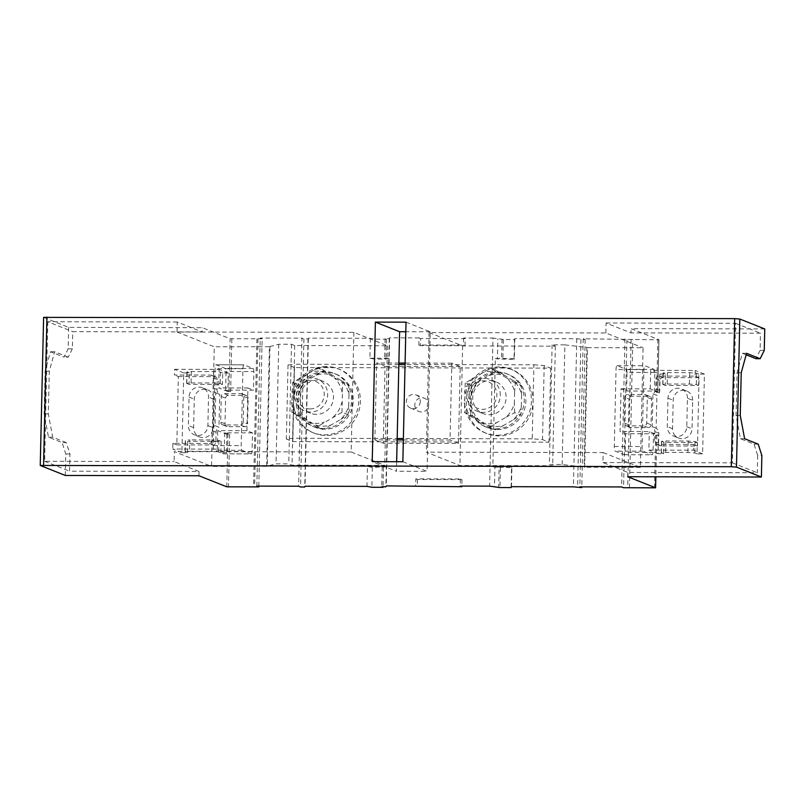 <?xml version="1.0" encoding="UTF-8"?>
<svg xmlns="http://www.w3.org/2000/svg" width="805" height="805" viewBox="0 0 805 805"><rect width="100%" height="100%" fill="white"/><g stroke="black" fill="none" stroke-linecap="round" stroke-linejoin="round"><path stroke-width="0.6" stroke-dasharray="4.03 3.02" d="M418.852 345.003L420.472 345.647L420.633 338.533L419.013 337.889L418.852 345.003L463.408 345.103L465.028 345.748L420.472 345.647M465.028 345.748L465.189 338.623L420.633 338.533M258.808 486.129L262.148 338.814L260.206 338.04L301.976 338.13L298.615 486.22M419.013 337.889L389.61 337.818L389.258 338.714L385.082 338.704L386.38 339.217L375.241 339.197L370.36 338.291L308.385 338.15L308.094 338.915L303.918 338.905L301.976 338.13M465.189 338.623L463.569 337.989L492.982 338.05L489.621 486.14M764.75 328.933L631.1 328.641L658.933 339.7L657.866 339.831L583.202 338.764L585.144 339.539L576.783 338.754L514.808 338.613L514.465 339.509L503.326 339.479L492.982 338.05M262.148 338.814L230.129 338.744L202.297 327.675L68.646 327.373L43.611 317.371M256.845 486.119L260.206 338.04M257.972 338.804L254.611 486.884M603.136 452.571L640.357 467.373L643.074 347.77L587.388 347.639L584.672 467.252L562.162 464.485L549.402 464.455L552.643 465.743L459.927 465.532L426.328 452.179L603.136 452.571L602.915 462.543L627.83 472.454L757.314 472.746L757.696 455.55L761.872 455.56M562.162 464.485L564.879 344.872L552.119 344.852L555.359 346.14L462.634 345.929L429.045 332.566L605.853 332.968L643.074 347.77M605.853 332.968L606.085 322.996L630.999 332.908L631.1 328.641M621.027 388.795L650.259 388.865L659.446 392.518L656.669 392.518L657.735 392.387L654.435 391.079L626.592 391.009L621.027 388.795L620.051 431.52L625.616 433.734L653.469 433.794L653.046 452.41A4.287 0.976 -89.9 0 1 652.161 454.805A4.287 0.976 -89.9 0 1 652.07 454.795L643.014 451.182A4.287 0.976 -89.9 0 1 642.138 446.534L643.879 369.636A4.287 0.976 -89.9 0 1 644.865 365.732A4.287 0.976 -89.9 0 1 644.946 365.752L654.012 369.354A4.287 0.976 -89.9 0 1 654.857 372.453L654.435 391.079M654.505 487.911L655.693 435.233L656.8 435.133L653.469 433.794M627.739 476.721L627.83 472.454M640.357 467.373L584.672 467.252M587.388 347.639L586.825 347.418L584.108 467.021M564.879 344.872L586.825 347.418M552.119 344.852L549.402 464.455M555.359 346.14L552.643 465.743M462.634 345.929L459.927 465.532M429.045 332.566L426.328 452.179M397.147 439.943L374.868 439.892L376.619 362.995L385.031 366.345L383.281 443.233L458.468 443.404L460.208 366.517L451.796 363.166L450.045 440.053L427.777 440.003L427.807 438.584L403.386 438.524M458.468 443.404L450.045 440.053M606.085 322.996L735.559 323.288L732.389 462.835L602.915 462.543M732.389 462.835L757.314 472.746M764.267 350.396L760.091 350.386L760.473 333.2L630.999 332.908M735.559 323.288L760.473 333.2M746.155 354.804L742.381 353.304L737.048 372.735L736.082 415.45L740.449 438.735L754.044 444.139L757.696 455.55M760.091 350.386L755.976 358.708M742.381 353.304L746.567 353.315M737.048 372.735L741.224 372.745M736.082 415.45L740.258 415.461M740.449 438.735L744.625 438.745M754.044 444.139L758.219 444.149M68.646 327.373L68.153 348.837L64.048 357.148L50.453 351.745L45.12 371.175L44.144 413.891L48.511 437.185L62.106 442.589L65.769 454L65.285 475.453M68.153 348.837L72.329 348.837L72.722 331.65L202.196 331.942L202.297 327.675M72.329 348.837L68.224 357.158L64.048 357.148M353.868 332.395L351.151 452.008L384.74 465.36L292.024 465.159L288.784 463.871L276.035 463.841L266.686 466.306L269.393 346.703L278.741 344.238L291.501 344.258L294.731 345.546L387.457 345.758L353.868 332.395L177.05 332.002L177.281 322.03L202.196 331.942M177.281 322.03L47.797 321.738L72.722 331.65M252.508 432.889L224.665 432.828L229.677 434.267L226.889 434.267L217.702 430.615L246.944 430.675L252.508 432.889L252.086 451.514A4.287 0.976 -89.9 0 1 251.2 453.909L223.357 453.839A4.287 0.976 90.1 0 1 223.267 453.829L214.211 450.226A4.287 0.976 90.1 0 1 213.335 445.568L215.076 368.67A4.287 0.976 90.1 0 1 216.062 364.776A4.287 0.976 90.1 0 1 216.143 364.786L225.209 368.388A4.287 0.976 90.1 0 1 226.054 371.487L225.631 390.113L253.474 390.173L253.897 371.558L226.054 371.487M185.08 451.675L185.341 440.275L189.759 439.892L189.497 451.283L185.08 451.675L187.495 452.692L181.92 452.672L183.731 372.936L189.306 372.946L189.044 384.337L222.452 384.418L222.713 373.027L228.288 373.037L227.865 391.552L230.653 391.552L225.631 390.113M177.05 332.002L214.271 346.804L211.554 466.407L174.333 451.605L174.111 461.577L199.026 471.489L69.552 471.197L69.944 454.01L66.282 442.599L62.106 442.589M198.936 475.755L199.026 471.489M224.665 432.828L224.243 451.444A4.287 0.976 90.1 0 1 223.357 453.839M251.2 453.909A4.287 0.976 -89.9 0 1 251.12 453.889L242.053 450.287A4.287 0.976 -89.9 0 1 241.178 445.628L242.929 368.74A4.287 0.976 -89.9 0 1 243.905 364.836A4.287 0.976 -89.9 0 1 243.996 364.856L253.052 368.459A4.287 0.976 -89.9 0 1 253.897 371.558M246.944 430.675L247.91 387.96L253.474 390.173M252.086 451.514L224.243 451.444M226.889 434.267L226.477 452.772L217.28 449.12L217.702 430.615M226.477 452.772L220.902 452.762L218.638 451.867L211.775 451.333L212.037 439.943L189.759 439.892M189.497 451.283L211.775 451.333M181.92 452.672L172.733 449.019L217.28 449.12M256.906 338.925L253.545 487.015M187.495 452.692L187.746 441.301L185.341 440.275M220.902 452.762L221.164 441.371L187.746 441.301M207.72 389.882A10.012 9.71 -68.3 0 1 213.768 399.21L213.124 427.686A10.012 9.71 -68.3 0 1 199.68 436.964A10.012 9.71 -68.3 0 1 193.633 427.636L194.277 399.159A10.012 9.71 -68.3 0 1 207.72 389.882L202.478 387.799A10.012 9.71 111.7 0 1 208.525 397.127L207.881 425.603A10.012 9.71 111.7 0 1 194.438 434.881A10.012 9.71 111.7 0 1 188.39 425.553L189.034 397.076A10.012 9.71 111.7 0 1 202.478 387.799M227.865 391.552L218.668 387.889L247.91 387.96M183.731 372.936L174.544 369.284L174.413 374.979L210.608 375.06A2.858 2.777 111.7 0 1 213.325 377.917L213.104 387.879A5.716 5.544 -68.3 0 0 215.78 392.82L215.026 425.674A5.716 5.544 -68.3 0 0 212.138 430.595L211.906 440.566A2.858 2.777 111.7 0 1 209.059 443.404L172.864 443.324L172.733 449.019M174.544 369.284L219.091 369.384L218.668 387.889M243.231 422.122A2.858 2.777 111.7 0 1 240.383 424.97L223.398 424.929A2.858 2.777 111.7 0 1 220.681 422.072L221.264 396.442A2.858 2.777 111.7 0 1 224.112 393.605L241.098 393.645A2.858 2.777 111.7 0 1 243.814 396.493L243.231 422.122L247.568 423.853L248.151 398.223A2.858 2.777 -68.3 0 0 245.434 395.366L228.449 395.325A2.858 2.777 -68.3 0 0 225.601 398.173L225.018 423.802A2.858 2.777 -68.3 0 0 227.735 426.65L244.72 426.69A2.858 2.777 -68.3 0 0 247.568 423.853M172.864 443.324L176.808 444.893L178.358 376.549L174.413 374.979M228.288 373.037L219.091 369.384M222.713 373.027L220.449 372.121L213.587 371.598L191.308 371.548L186.891 371.93L189.306 372.946M189.044 384.337L186.629 383.321L191.057 382.939L213.325 382.989L220.188 383.512L222.452 384.418M178.358 376.549L214.563 376.629A2.858 2.777 -68.3 0 1 215.549 376.821L211.604 375.251M215.78 392.82L219.725 394.39A5.716 5.544 111.7 0 1 217.048 389.449L217.28 379.487A2.858 2.777 -68.3 0 0 215.549 376.821M215.026 425.674L218.98 427.244L219.725 394.39M176.808 444.893L213.003 444.974A2.858 2.777 -68.3 0 0 215.861 442.136L216.082 432.164A5.716 5.544 111.7 0 1 218.98 427.244M221.164 441.371L218.9 440.476L212.037 439.943M351.151 452.008L174.333 451.605M47.797 321.738L44.637 461.285L174.111 461.577M266.686 466.306L211.554 466.407M269.393 346.703L214.271 346.804M269.957 346.925L267.24 466.538M387.457 345.758L384.74 465.36M374.868 439.892L383.281 443.233M294.731 345.546L292.024 465.159M291.501 344.258L288.784 463.871M278.741 344.238L276.035 463.841M398.857 364.474L294.439 364.232L293.604 401.262A34.313 33.277 111.7 0 1 327.786 367.161A34.313 33.277 111.7 0 1 339.69 369.445A34.313 33.277 111.7 0 1 359.734 407.622A34.313 33.277 111.7 0 1 326.236 435.505A34.313 33.277 111.7 0 1 314.332 433.221A34.313 33.277 111.7 0 1 293.604 401.262L292.758 438.282L397.177 438.514M532.226 438.816L427.807 438.584L429.488 364.544L533.906 364.776L532.226 438.816L542.52 439.611L548.99 442.187L292.819 441.603L286.349 439.037L292.758 438.282M500.428 367.553A34.313 33.277 111.7 0 1 512.332 369.837A34.313 33.277 111.7 0 1 533.061 401.796A34.313 33.277 111.7 0 1 498.879 435.897A34.313 33.277 111.7 0 1 486.975 433.603A34.313 33.277 111.7 0 1 466.94 395.426A34.313 33.277 111.7 0 1 500.428 367.553M533.906 364.776L544.2 365.571L550.67 368.137L294.499 367.563L292.819 441.603M451.796 363.166L429.518 363.115L429.488 364.544L405.066 364.484M294.499 367.563L288.029 364.987L294.439 364.232M550.67 368.137L548.99 442.187M544.2 365.571L542.52 439.611M398.888 363.045L376.619 362.995M406.022 322.161L430.232 331.791L429.518 363.115L405.096 363.065M460.208 366.517L385.031 366.345M396.654 461.698L396.432 471.267L372.232 461.637M420.291 401.544A7.144 6.933 111.7 0 1 410.691 408.175A7.144 6.933 111.7 0 1 406.374 401.514A7.144 6.933 111.7 0 1 415.974 394.883A7.144 6.933 111.7 0 1 420.291 401.544M402.852 461.708L427.063 471.338L396.432 471.267M403.345 439.953L427.777 440.003L427.063 471.338M430.232 331.791L405.8 331.741M414.786 404.855A7.144 6.933 -68.3 0 0 419.103 411.516A7.144 6.933 -68.3 0 0 428.713 404.885A7.144 6.933 -68.3 0 0 424.386 398.234A7.144 6.933 -68.3 0 0 414.786 404.855M326.176 366.517A34.313 33.277 -68.3 0 0 292.678 394.4A34.313 33.277 -68.3 0 0 312.722 432.577A34.313 33.277 -68.3 0 0 324.626 434.861A34.313 33.277 -68.3 0 0 358.114 406.978A34.313 33.277 -68.3 0 0 338.08 368.801A34.313 33.277 -68.3 0 0 326.176 366.517M324.747 429.166A28.598 27.732 111.7 0 1 314.836 427.264A28.598 27.732 111.7 0 1 298.132 395.446A28.598 27.732 111.7 0 1 326.045 372.212A28.598 27.732 111.7 0 1 335.967 374.124A28.598 27.732 111.7 0 1 352.66 405.931A28.598 27.732 111.7 0 1 324.747 429.166M324.425 371.568A28.598 27.732 -68.3 0 0 296.522 394.802A28.598 27.732 -68.3 0 0 313.215 426.62A28.598 27.732 -68.3 0 0 323.137 428.522A28.598 27.732 -68.3 0 0 348.555 412.512A28.598 27.732 -68.3 0 0 334.347 373.48A28.598 27.732 -68.3 0 0 324.425 371.568M348.957 394.903L348.716 405.297A26.263 25.468 111.7 0 1 340.263 419.677L331.348 424.859A26.263 25.468 111.7 0 1 315.087 424.829L306.403 419.606A26.263 25.468 111.7 0 1 298.605 405.187L298.836 394.792A26.263 25.468 111.7 0 1 307.289 380.413L316.214 375.231A26.263 25.468 111.7 0 1 332.465 375.271L341.159 380.483A26.263 25.468 111.7 0 1 346.22 387.024A26.263 25.468 111.7 0 1 348.957 394.903L348.686 385.112L342.668 382.717L317.945 367.865L323.962 370.26L332.465 375.271M348.716 405.297L348.022 414.706L340.263 419.677M317.945 367.865L292.547 382.606L291.883 412.2L316.607 427.053L341.994 412.311L348.022 414.706M341.994 412.311L342.668 382.717M331.348 424.859L322.624 429.447L315.087 424.829M316.607 427.053L322.624 429.447M306.403 419.606L297.9 414.595L298.605 405.187M291.883 412.2L297.9 414.595M298.836 394.792L298.575 385.001L307.289 380.413M292.547 382.606L298.575 385.001M316.214 375.231L323.962 370.26M341.159 380.483L348.686 385.112M341.964 392.126A26.263 25.468 -68.3 0 0 339.227 384.237A26.263 25.468 -68.3 0 0 334.166 377.706M291.611 402.409A26.263 25.468 -68.3 0 0 299.41 416.829M300.305 377.636A26.263 25.468 -68.3 0 0 291.843 392.015M325.482 372.494A26.263 25.468 -68.3 0 0 309.221 372.453M333.28 416.899A26.263 25.468 -68.3 0 0 341.733 402.52M308.094 422.041A26.263 25.468 -68.3 0 0 324.355 422.082M316.405 414.354A17.157 16.643 111.7 0 1 310.448 413.207A17.157 16.643 111.7 0 1 300.436 394.118A17.157 16.643 111.7 0 1 317.18 380.181A17.157 16.643 111.7 0 1 323.127 381.329A17.157 16.643 111.7 0 1 333.149 400.417A17.157 16.643 111.7 0 1 316.405 414.354M311.354 377.867A17.157 16.643 -68.3 0 0 294.258 394.913A17.157 16.643 -68.3 0 0 304.622 410.892A17.157 16.643 -68.3 0 0 310.579 412.039A17.157 16.643 -68.3 0 0 327.665 394.983A17.157 16.643 -68.3 0 0 317.301 379.004A17.157 16.643 -68.3 0 0 311.354 377.867M309.995 408.93A14.299 13.866 -68.3 0 0 324.234 394.722A14.299 13.866 -68.3 0 0 310.639 380.453A14.299 13.866 -68.3 0 0 296.391 394.661A14.299 13.866 -68.3 0 0 309.995 408.93M288.029 364.987L286.349 439.037M497.259 435.253A34.313 33.277 -68.3 0 0 530.747 407.37A34.313 33.277 -68.3 0 0 510.712 369.193A34.313 33.277 -68.3 0 0 498.808 366.909A34.313 33.277 -68.3 0 0 465.32 394.792A34.313 33.277 -68.3 0 0 485.355 432.959A34.313 33.277 -68.3 0 0 497.259 435.253M498.677 372.604A28.598 27.732 111.7 0 1 508.599 374.506A28.598 27.732 111.7 0 1 525.293 406.324A28.598 27.732 111.7 0 1 497.389 429.558A28.598 27.732 111.7 0 1 487.468 427.646A28.598 27.732 111.7 0 1 470.774 395.839A28.598 27.732 111.7 0 1 498.677 372.604M495.769 428.914A28.598 27.732 -68.3 0 0 523.673 405.68A28.598 27.732 -68.3 0 0 506.979 373.862A28.598 27.732 -68.3 0 0 497.057 371.96A28.598 27.732 -68.3 0 0 471.076 412.794A28.598 27.732 -68.3 0 0 485.848 427.002A28.598 27.732 -68.3 0 0 495.769 428.914M471.468 395.175A26.263 25.468 111.7 0 1 474.568 387.306A26.263 25.468 111.7 0 1 479.931 380.795L488.846 375.623A26.263 25.468 111.7 0 1 505.107 375.653L513.791 380.876A26.263 25.468 111.7 0 1 521.59 395.295L521.358 405.69A26.263 25.468 111.7 0 1 512.906 420.069L503.98 425.251A26.263 25.468 111.7 0 1 487.719 425.211L479.035 419.989A26.263 25.468 111.7 0 1 471.237 405.579L471.207 385.384L479.931 380.795M465.189 382.999L464.515 412.593L480.736 422.434A26.263 25.468 -68.3 0 0 496.987 422.474L505.912 417.292A26.263 25.468 -68.3 0 0 514.365 402.913L514.596 392.508A26.263 25.468 -68.3 0 0 506.798 378.098L490.577 368.257L465.189 382.999L471.207 385.384M488.846 375.623L496.605 370.642L505.107 375.653M490.577 368.257L496.605 370.642M464.515 412.593L470.533 414.988L471.237 405.579M479.035 419.989L470.533 414.988M480.736 422.434L489.239 427.445L495.256 429.84L487.719 425.211M464.244 402.802A26.263 25.468 -68.3 0 0 472.042 417.211M472.938 378.018A26.263 25.468 -68.3 0 0 467.574 384.528A26.263 25.468 -68.3 0 0 464.485 392.397M498.114 372.876A26.263 25.468 -68.3 0 0 481.863 372.846M489.812 380.564A17.157 16.643 111.7 0 1 495.759 381.711A17.157 16.643 111.7 0 1 505.782 400.799A17.157 16.643 111.7 0 1 489.038 414.746A17.157 16.643 111.7 0 1 483.081 413.599A17.157 16.643 111.7 0 1 473.068 394.51A17.157 16.643 111.7 0 1 489.812 380.564M514.596 392.508L515.301 383.11L521.328 385.504L521.59 395.295M521.358 405.69L520.654 415.098L512.906 420.069M505.912 417.292L514.637 412.703L520.654 415.098M514.637 412.703L514.365 402.913M513.791 380.876L521.328 385.504M515.301 383.11L506.798 378.098M503.98 425.251L495.256 429.84M489.239 427.445L496.987 422.474M500.308 395.376A17.157 16.643 -68.3 0 0 489.933 379.397A17.157 16.643 -68.3 0 0 483.986 378.249A17.157 16.643 -68.3 0 0 466.89 395.305A17.157 16.643 -68.3 0 0 477.254 411.285A17.157 16.643 -68.3 0 0 483.211 412.422A17.157 16.643 -68.3 0 0 500.308 395.376M469.033 395.054A14.299 13.866 -68.3 0 0 482.628 409.322A14.299 13.866 -68.3 0 0 496.876 395.114A14.299 13.866 -68.3 0 0 483.272 380.846A14.299 13.866 -68.3 0 0 469.033 395.054M68.224 357.158L54.629 351.755L50.453 351.745M66.282 442.599L52.697 437.196L48.32 413.901L49.296 371.186L54.629 351.755M44.637 461.285L69.552 471.197M49.296 371.186L45.12 371.175M48.32 413.901L44.144 413.891M52.697 437.196L48.511 437.185M69.944 454.01L65.769 454M626.592 391.009L627.015 372.393L654.857 372.453M627.015 372.393A4.287 0.976 90.1 0 0 626.169 369.294L617.103 365.691A4.287 0.976 90.1 0 0 617.022 365.671A4.287 0.976 90.1 0 0 616.036 369.575L614.296 446.463A4.287 0.976 90.1 0 0 615.171 451.122L624.227 454.724A4.287 0.976 90.1 0 0 624.318 454.745A4.287 0.976 90.1 0 0 625.193 452.35L625.616 433.734M653.046 452.41L625.193 452.35M655.693 435.233L658.48 435.233L649.293 431.581L620.051 431.52M650.259 388.865L650.682 370.35L695.228 370.451L695.097 376.146L658.903 376.066A2.858 2.777 111.7 0 0 656.055 378.914L655.823 388.875A5.716 5.544 -68.3 0 1 652.936 393.806L652.191 426.66A5.716 5.544 -68.3 0 1 654.857 431.591L654.636 441.563A2.858 2.777 111.7 0 0 657.353 444.42L693.548 444.501L693.417 450.196L648.87 450.096L649.293 431.581M624.73 397.348L624.147 422.977A2.858 2.777 111.7 0 0 626.864 425.835L643.849 425.875A2.858 2.777 111.7 0 0 646.697 423.028L647.28 397.398A2.858 2.777 111.7 0 0 644.563 394.551L627.578 394.51A2.858 2.777 111.7 0 0 624.73 397.348L629.067 399.079L628.484 424.708A2.858 2.777 -68.3 0 0 631.201 427.556L648.186 427.596A2.858 2.777 -68.3 0 0 651.034 424.758L651.617 399.129A2.858 2.777 -68.3 0 0 648.9 396.271L631.915 396.231A2.858 2.777 -68.3 0 0 629.067 399.079M659.446 392.518L659.869 374.013L650.682 370.35M659.869 374.013L665.443 374.023L665.182 385.414L698.589 385.484L698.851 374.094L704.425 374.114L702.614 453.849L697.039 453.839L697.301 442.448L663.884 442.368L663.632 453.758L658.057 453.748L658.48 435.233M629.44 487.86L632.8 339.77M692.692 400.286A10.012 9.71 -68.3 0 0 683.173 390.294A10.012 9.71 -68.3 0 0 673.201 400.236L672.547 428.723A10.012 9.71 -68.3 0 0 678.595 438.041A10.012 9.71 -68.3 0 0 692.038 428.763L692.692 400.286L687.45 398.203L686.796 426.68A10.012 9.71 111.7 0 1 673.352 435.958A10.012 9.71 111.7 0 1 667.305 426.63L667.959 398.153A10.012 9.71 111.7 0 1 681.402 388.875A10.012 9.71 111.7 0 1 687.45 398.203M658.057 453.748L648.87 450.096M697.039 453.839L694.775 452.933L687.913 452.41L665.634 452.36L661.217 452.742L663.632 453.758M702.614 453.849L693.417 450.196M663.884 442.368L661.479 441.351L665.896 440.969L665.634 452.36M697.301 442.448L695.037 441.543L688.174 441.019L665.896 440.969M704.425 374.114L695.228 370.451M693.548 444.501L697.502 446.071L661.297 445.99A2.858 2.777 -68.3 0 1 660.311 445.799L656.357 444.229M695.097 376.146L699.052 377.716L697.502 446.071M665.443 374.023L663.028 373.007L667.446 372.614L689.724 372.665L696.587 373.198L698.851 374.094M665.182 385.414L662.767 384.398L667.194 384.005L689.462 384.055L696.325 384.589L698.589 385.484M652.936 393.806L656.88 395.376L656.135 428.23A5.716 5.544 111.7 0 1 658.802 433.16L658.581 443.132A2.858 2.777 -68.3 0 0 660.311 445.799M656.135 428.23L652.191 426.66M699.052 377.716L662.847 377.636A2.858 2.777 -68.3 0 0 659.999 380.483L659.778 390.445A5.716 5.544 111.7 0 1 656.88 395.376M631.09 339.64L627.729 487.729M626.914 339.63L623.553 487.719M624.972 338.865L621.611 486.945M583.202 338.764L579.842 486.854M585.144 339.539L581.804 486.854M580.969 339.529L577.608 487.619M576.783 338.754L573.422 486.834M511.447 486.693L511.9 466.759L492.851 466.719L495.317 358.507L514.355 358.547L514.808 338.613M492.851 466.719L494.944 467.111L494.491 487.045M495.317 358.507L497.399 358.889L497.852 338.955M415.823 478.854L417.433 479.498L461.99 479.599L460.369 478.955L415.823 478.854L415.652 485.968M460.369 478.955L460.208 486.069M463.569 337.989L463.408 345.103M389.61 337.818L386.249 485.908M417.433 479.498L417.272 486.612M461.99 479.599L461.839 486.069M389.258 338.714L385.897 486.794M385.082 338.704L384.629 358.638L388.805 358.648M370.36 338.291L369.908 358.225L374.788 359.131L385.927 359.151L384.629 358.638M369.908 358.225L388.956 358.265M386.38 339.217L385.927 359.151M375.241 339.197L374.788 359.131M308.385 338.15L305.025 486.23M386.501 466.477L367.452 466.437L367 486.371M308.094 338.915L304.733 486.995M303.918 338.905L300.557 486.995M386.35 466.86L372.333 467.343L371.88 487.277M372.333 467.343L367.452 466.437M383.472 467.373L383.029 486.794M382.174 466.85L381.721 486.794M494.944 467.111L499.12 467.121L498.667 487.055M499.12 467.121L511.557 467.655L511.105 487.589M511.9 466.759L511.557 467.655M500.418 467.635L499.965 487.568M514.465 339.509L514.013 359.443L497.399 358.889M514.013 359.443L514.355 358.547M502.028 338.965L501.575 358.899M503.326 339.479L502.873 359.412M657.776 392.417L658.963 339.73L657.735 392.387M656.769 435.103L655.823 476.781M43.722 317.462L40.361 465.552M228.932 391.421L230.129 338.744M226.769 486.824L227.966 434.137M242.053 450.287L214.211 450.226M223.267 453.829L251.12 453.889M213.335 445.568L241.178 445.628M242.929 368.74L215.076 368.67M216.143 364.786L243.996 364.856M253.052 368.459L225.209 368.388M229.677 434.267L228.479 486.955M231.84 338.875L230.653 391.552M186.78 383.442L187.032 372.051M191.308 371.548L191.057 382.939M213.325 382.989L213.587 371.598M220.449 372.121L220.188 383.512M210.608 375.06L214.563 376.629M217.28 379.487L213.325 377.917M213.104 387.879L217.048 389.449M216.082 432.164L212.138 430.595M211.906 440.566L215.861 442.136M213.003 444.974L209.059 443.404M207.881 425.603L213.124 427.686M213.768 399.21L208.525 397.127M193.633 427.636L188.39 425.553M189.034 397.076L194.277 399.159M244.72 426.69L240.383 424.97M248.151 398.223L243.814 396.493M241.098 393.645L245.434 395.366M228.449 395.325L224.112 393.605M221.264 396.442L225.601 398.173M225.018 423.802L220.681 422.072M223.398 424.929L227.735 426.65M185.231 451.786L185.482 440.395M218.9 440.476L218.638 451.867M656.669 392.518L657.866 339.831M654.012 369.354L626.169 369.294M617.103 365.691L644.946 365.752M643.879 369.636L616.036 369.575M614.296 446.463L642.138 446.534M643.014 451.182L615.171 451.122M624.227 454.724L652.07 454.795M661.368 452.863L661.619 441.472M687.913 452.41L688.174 441.019M695.037 441.543L694.775 452.933M662.918 384.508L663.169 373.118M696.587 373.198L696.325 384.589M689.462 384.055L689.724 372.665M667.446 372.614L667.194 384.005M657.353 444.42L661.297 445.99M658.581 443.132L654.636 441.563M654.857 431.591L658.802 433.16M659.778 390.445L655.823 388.875M656.055 378.914L659.999 380.483M662.847 377.636L658.903 376.066M667.959 398.153L673.201 400.236M672.547 428.723L667.305 426.63M686.796 426.68L692.038 428.763M628.484 424.708L624.147 422.977M631.915 396.231L627.578 394.51M644.563 394.551L648.9 396.271M651.617 399.129L647.28 397.398M646.697 423.028L651.034 424.758M648.186 427.596L643.849 425.875M626.864 425.835L631.201 427.556M243.905 364.836L216.062 364.776M186.629 383.321L186.891 371.93M199.68 436.964L194.438 434.881M246.421 395.557L242.094 393.836M226.748 426.459L222.411 424.738M410.691 408.175L419.103 411.516M415.974 394.883L424.386 398.234M314.332 433.221L312.722 432.577M339.69 369.445L338.08 368.801M314.836 427.264L313.215 426.62M335.967 374.124L334.347 373.48M310.448 413.207L304.622 410.892M323.127 381.329L317.301 379.004M512.332 369.837L510.712 369.193M486.975 433.603L485.355 432.959M508.599 374.506L506.979 373.862M487.468 427.646L485.848 427.002M495.759 381.711L489.933 379.397M483.081 413.599L477.254 411.285M617.022 365.671L644.865 365.732M624.318 454.745L652.161 454.805M656.8 435.133L655.854 476.781M661.217 452.742L661.479 441.351M662.767 384.398L663.028 373.007M686.645 390.958L681.402 388.875M678.595 438.041L673.352 435.958M649.887 396.463L645.55 394.742M630.214 427.364L625.877 425.644"/><path stroke-width="1.21" d="M581.804 486.854L581.784 487.619L579.842 486.854L621.611 486.945L623.553 487.719L655.602 487.82L627.739 476.721L761.389 477.023L736.474 467.111L731.322 466.719L40.25 465.461L43.611 317.371L734.683 318.629L739.825 319.032L764.75 328.933L764.267 350.396L760.151 358.718L755.976 358.708L746.155 354.804M383.029 486.794L383.019 487.307L371.88 487.277L367 486.371L305.025 486.23L304.733 486.995L300.557 486.995L298.615 486.22L256.845 486.119L258.787 486.894L258.808 486.129M40.25 465.461L65.285 475.453L198.936 475.755L226.769 486.824L258.787 486.894M581.784 487.619L573.422 486.834L511.447 486.693L511.105 487.589L499.965 487.568L489.621 486.14L460.208 486.069L461.829 486.713L386.249 485.908L385.897 486.794L381.721 486.794L383.019 487.307M760.151 358.718L746.567 353.315L741.224 372.745L740.258 415.461L744.625 438.745L758.219 444.149L761.872 455.56L761.389 477.023M406.022 322.161L402.852 461.708L372.232 461.637L375.392 322.101L406.022 322.161M403.386 438.524L397.177 438.514L396.654 461.698M405.066 364.484L398.857 364.474L397.177 438.514M405.096 363.065L398.888 363.045L398.857 364.474M405.8 331.741L399.602 331.72L375.392 322.101M399.602 331.72L398.888 363.045M403.345 439.953L397.147 439.943M461.839 486.069L461.829 486.713M655.823 476.781L655.572 487.79M736.474 467.111L739.825 319.032M734.683 318.629L731.322 466.719M43.571 465.169L46.932 317.09M655.854 476.781L655.602 487.82"/></g></svg>
